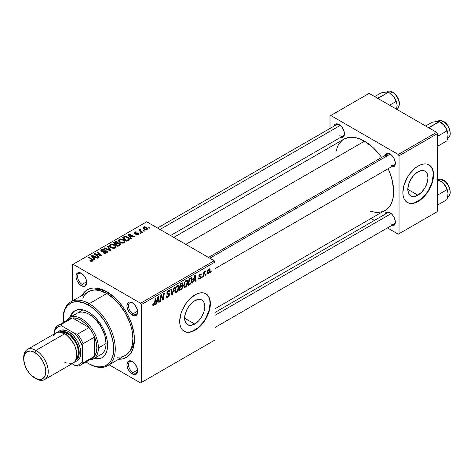 <?xml version="1.0" encoding="UTF-8"?>
<svg xmlns="http://www.w3.org/2000/svg" width="474" height="474" viewBox="0 0 474 474"><rect width="100%" height="100%" fill="white"/><g stroke="black" fill="none" stroke-linecap="round" stroke-linejoin="round"><path stroke-width="0.71" d="M194.725 324.026L184.629 318.196L185.399 313.296L187.586 308.254L190.862 303.834L194.725 300.717A14.273 8.242 -60 0 1 201.859 300.012A14.273 8.242 -60 0 1 204.051 311.448A14.273 8.242 -60 0 1 194.725 324.026L190.862 325.371L187.586 324.731L185.399 322.213L184.629 318.196L194.725 324.026A14.273 8.242 -60 0 1 187.586 324.731A14.273 8.242 -60 0 1 185.399 313.296A14.273 8.242 -60 0 1 194.725 300.717L198.588 299.372L201.859 300.012L204.051 302.531L204.815 306.548L204.051 311.448L201.859 316.49L198.588 320.91L194.725 324.026M184.031 331.243A21.691 12.525 120 0 0 194.725 330.082L195.033 330.26A21.691 12.525 -60 0 1 184.185 331.332A21.691 12.525 -60 0 1 180.861 313.954A21.691 12.525 -60 0 1 195.033 294.84L198.025 293.447L200.899 292.796L203.553 292.902L205.876 293.762L207.784 295.343L209.2 297.589L210.077 300.409L210.077 307.318L207.784 315.026L205.876 318.812L200.899 325.525L195.033 330.26L192.041 331.646L189.162 332.304L186.507 332.197L184.185 331.332L182.277 329.75L180.861 327.51L179.99 324.69L179.693 321.402L180.861 313.954L182.277 310.073L186.507 302.744L189.162 299.574L195.033 294.84A21.691 12.525 -60 0 1 205.876 293.762A21.691 12.525 -60 0 1 209.2 311.145A21.691 12.525 -60 0 1 195.033 330.26L194.725 330.082A21.691 12.525 120 0 0 208.85 311.11A21.691 12.525 120 0 0 205.722 293.679M132.696 361.769A6.506 3.756 -120 0 0 128.466 364.838A6.506 3.756 -120 0 0 133.064 372.588L132.293 373.921A7.59 4.385 60 0 1 126.925 364.619A7.59 4.385 60 0 1 132.293 361.52L129.313 360.844L127.832 361.698L126.925 364.619L127.334 367.226L128.501 369.91L130.243 372.262L132.293 373.921L135.28 374.596L137.259 372.955L137.667 370.822L137.259 368.209L135.28 364.287L132.293 361.52A7.59 4.385 60 0 1 132.299 361.52A7.59 4.385 60 0 1 137.667 370.822A7.59 4.385 60 0 1 132.293 373.921L133.064 372.588A6.506 3.756 60 0 1 128.81 366.858A6.506 3.756 60 0 1 129.811 361.638A6.506 3.756 60 0 1 132.696 361.769M81.771 273.563A6.506 3.756 -120 0 0 77.54 276.632A6.506 3.756 -120 0 0 82.138 284.388L81.374 285.715A7.59 4.385 60 0 1 76.006 276.419A7.59 4.385 60 0 1 81.374 273.32L79.318 272.603L77.576 272.941L76.107 275.27L76.107 277.687L76.907 280.383L79.318 284.056L81.374 285.715L84.354 286.391L86.333 284.756L86.742 282.617L86.333 280.01L84.354 276.087L81.374 273.32A7.59 4.385 60 0 1 86.742 282.617A7.59 4.385 60 0 1 81.374 285.715L82.138 284.388A6.506 3.756 60 0 1 77.89 278.653A6.506 3.756 60 0 1 78.885 273.439A6.506 3.756 60 0 1 81.771 273.563M132.696 302.963A6.506 3.756 -120 0 0 128.466 306.032A6.506 3.756 -120 0 0 133.064 313.788L132.293 315.115A7.59 4.385 60 0 1 126.925 305.819A7.59 4.385 60 0 1 132.293 302.72L129.313 302.039L127.832 302.898L126.925 305.819L127.334 308.426L129.313 312.348L131.251 314.392L133.342 315.601L135.28 315.797L137.259 314.155L137.667 312.016L137.259 309.409L135.28 305.487L132.293 302.72A7.59 4.385 60 0 1 132.299 302.72A7.59 4.385 60 0 1 137.667 312.016A7.59 4.385 60 0 1 132.293 315.115L133.064 313.788A6.506 3.756 60 0 1 128.81 308.053A6.506 3.756 60 0 1 129.811 302.839A6.506 3.756 60 0 1 132.696 302.963M86.695 281.757L82.138 284.388L86.695 281.757M137.614 369.963L133.064 372.588L137.614 369.963M137.614 311.157L133.064 313.788L137.614 311.157M208.465 257.429L387.495 154.068A6.506 3.756 60 0 1 390.38 154.192A6.506 3.756 -120 0 0 386.18 156.438M384.775 155.638A7.59 4.385 60 0 1 389.984 153.943L386.997 153.268L385.516 154.121L384.716 155.893M333.85 126.238A7.59 4.385 60 0 1 339.058 124.543L337.002 123.833L335.26 124.17L333.791 126.493M384.775 214.438A7.59 4.385 60 0 1 389.984 212.749L386.997 212.068L385.516 212.927L384.716 214.698M108.013 292.446A35.793 20.666 -120 0 0 94.646 289.964A35.793 20.666 60 0 1 108.013 292.446M81.978 295.385A39.046 22.545 60 0 1 106.834 291.735L98.817 288.482L93.822 287.991L91.494 288.257L89.319 288.862L85.492 291.072L81.978 295.385M173.757 237.391L343.911 139.155A41.214 23.795 -120 0 1 364.518 141.193L372.979 147.527L378.258 153.096L381.617 157.463A41.214 23.795 -120 0 0 364.518 141.193L185.826 244.359L364.518 141.193L358.836 138.556L353.367 137.318L348.331 137.519L343.911 139.155L341.991 140.488L338.821 144.143L337.595 146.425L335.936 151.775M370.206 211.131L375.675 212.376L378.258 212.453L383.01 211.534L385.131 210.539A41.214 23.795 -120 0 0 388.123 168.732L390.221 173.822L392.407 181.175L393.663 191.668L393.106 197.913L391.447 203.269L388.751 207.529L387.051 209.2L214.971 308.775M214.971 312.473L387.495 212.867A6.506 3.756 60 0 1 390.38 212.992M157.54 228.03L336.57 124.662A6.506 3.756 60 0 1 339.455 124.792M417.896 195.175L407.806 189.351L408.576 184.445L410.762 179.403L414.039 174.989L417.896 171.866A14.273 8.242 -60 0 1 425.036 171.161A14.273 8.242 -60 0 1 427.222 182.597A14.273 8.242 -60 0 1 417.896 195.175L414.039 196.52L410.762 195.886L408.576 193.368L407.806 189.351L417.896 195.175A14.273 8.242 -60 0 1 410.762 195.886A14.273 8.242 -60 0 1 408.576 184.445A14.273 8.242 -60 0 1 417.896 171.866L421.759 170.527L425.036 171.161L427.222 173.68L427.992 177.697L427.222 182.597L425.036 187.645L421.759 192.059L417.896 195.175M407.207 202.398A21.691 12.525 120 0 0 417.896 201.237L418.204 201.414A21.691 12.525 -60 0 1 407.362 202.487A21.691 12.525 -60 0 1 404.032 185.103A21.691 12.525 -60 0 1 418.204 165.989L421.196 164.602L424.076 163.951L426.724 164.051L429.053 164.916L430.961 166.498L432.377 168.738L433.248 171.558L433.544 174.847L432.377 182.294L429.053 189.961L424.076 196.674L421.196 199.347L415.212 202.801L412.339 203.453L409.684 203.346L407.362 202.487L405.454 200.905L404.032 198.659L403.161 195.839L402.864 192.557L404.032 185.103L407.362 177.436L409.684 173.893L415.212 168.057L418.204 165.989A21.691 12.525 -60 0 1 429.053 164.916A21.691 12.525 -60 0 1 432.377 182.294A21.691 12.525 -60 0 1 418.204 201.414L417.896 201.237A21.691 12.525 120 0 0 432.027 182.259A21.691 12.525 120 0 0 428.899 164.828M72.321 264.729L72.321 300.96L72.321 264.729L146.715 221.779L214.207 260.741L140.577 303.247L73.091 264.285L140.577 303.247L141.347 304.581L141.347 382.506L214.971 340L214.971 262.069L141.347 304.581L141.347 382.506L140.577 382.951L109.198 364.832L140.577 382.951L214.971 340L140.577 382.951L214.971 340L214.971 262.069L214.207 260.741L214.971 262.069L141.347 304.581L140.577 303.247L214.207 260.741L146.715 221.779L72.321 264.729M187.852 282.178L186.946 285.555L184.901 287.357L184.113 287.066L183.693 285.976L184.309 282.545L186.205 280.383L187.147 280.347L187.757 281.26L187.852 282.178L187.194 280.371L185.998 280.49L184.404 282.35L183.669 285.514L184.356 287.268L185.512 287.131L183.705 286.089L185.512 287.131C187.082 285.792 187.858 284.145 187.852 282.178L187.236 281.829L187.852 282.178M193.505 280.744L192.841 282.818L192.237 283.168L194.731 275.53L195.412 275.133L196.147 280.91L195.59 281.23L195.407 279.642L193.505 280.744L195.407 279.642L195.59 281.23L196.147 280.91L195.412 275.133L194.731 275.53L192.237 283.168L192.841 282.818L192.432 282.581L192.841 282.818L193.505 280.744L193.102 280.513L193.505 280.744M153.807 305.434L152.847 305.392L152.758 304.107L153.321 303.704L153.606 304.776L154.358 304.083L155.223 298.342L155.786 298.01L154.755 304.344L153.807 305.434L155.122 302.939L155.786 298.01L155.223 298.342L154.577 303.099L153.843 304.687L153.268 304.272L153.321 303.704L152.758 304.107L153.007 305.558L153.807 305.434L152.711 304.8L153.807 305.434M169.651 294.467L168.608 296.777L167.618 297.435L166.688 297.435L166.309 296.12L166.866 295.723L167.085 296.647L167.719 296.653L169.076 295.083L168.91 294.36L167.358 294.129L166.901 293.56L167.097 292.085L167.79 291.095L168.975 290.426L169.822 290.923L169.929 291.7L169.372 292.085L169.212 291.386L168.548 291.309L167.423 292.719L167.63 293.252L169.307 293.477L169.651 294.467L169.277 293.459L167.63 293.252L167.423 292.819L168.347 291.403L169.105 291.297L169.372 292.085L169.929 291.7L169.479 290.503L168.365 290.669L166.866 293.181L167.494 294.17L168.951 294.39L169.094 294.846L168.003 296.511L167.008 296.552L166.866 295.723L166.309 296.12L166.747 297.476L167.968 297.257L166.309 296.303L167.968 297.257L169.651 294.467L166.884 292.867L169.651 294.467M174.669 287.108L172.323 294.662L171.612 295.077L170.788 289.347L171.357 289.027L172.056 293.933L174.071 287.457L174.669 287.108L174.071 287.457L172.056 293.933L171.357 289.027L170.788 289.347L171.612 295.077L172.323 294.662L171.481 294.176L172.323 294.662L174.669 287.108M178.923 287.333L178.023 290.71L175.978 292.511L175.131 292.15L174.746 290.9L175.475 287.499L177.489 285.455L178.224 285.502L178.834 286.414L178.923 287.333L178.271 285.526L177.069 285.644L175.475 287.499L174.74 290.669L175.433 292.417L176.583 292.286L174.782 291.243L176.583 292.286C178.153 290.947 178.935 289.294 178.923 287.333L178.313 286.977L178.923 287.333M211.197 271.335L211.066 272.295L210.509 272.615L210.628 271.667L211.197 271.335L210.628 271.667L210.509 272.615L211.066 272.295L210.58 272.017L211.066 272.295L211.197 271.335M182.899 286.628L181.969 288.944L179.202 290.692L180.114 283.967L182.046 282.901L182.798 283.073L182.928 284.305L182.229 285.763L182.899 286.628L182.229 285.763L182.97 283.825L182.229 282.848L180.114 283.967L179.202 290.692L181.352 289.448L180.724 289.087L181.352 289.448L182.899 286.628L181.489 285.816L182.899 286.628M156.758 301.962L156.1 304.03L155.496 304.379L157.99 296.742L158.672 296.345L159.406 302.122L158.843 302.448L158.666 300.86L156.758 301.962L158.666 300.86L158.843 302.448L159.406 302.122L158.672 296.345L157.99 296.742L155.496 304.379L156.1 304.03L155.685 303.793L156.1 304.03L156.758 301.962L156.361 301.731L156.758 301.962M161.101 297.364L160.526 301.476L159.963 301.802L160.882 295.071L161.468 294.733L163.003 299.106L163.749 293.412L164.318 293.086L163.406 299.811L162.819 300.149L161.273 295.794L161.101 297.364L161.273 295.794L162.819 300.149L163.406 299.811L164.318 293.086L163.749 293.412L163.003 299.106L161.468 294.733L160.882 295.071L159.963 301.802L160.526 301.476L160.046 301.197L160.526 301.476L161.101 297.364L160.603 297.074L161.101 297.364M199.738 278.357L198.938 277.687L198.375 278.173L199.708 278.931L198.831 279.139L198.416 278.611L198.938 277.687L199.524 278.451L200.455 277.397L200.295 276.875L199.044 276.62L198.944 275.477L199.809 274.227L200.946 273.901L201.308 274.713L200.745 275.116L200.158 274.582L199.424 275.548L199.518 275.992L200.958 276.466L200.621 278.084L199.708 278.931L201.029 276.869L200.745 276.212L199.424 275.613L200.01 274.653L200.745 275.116L201.308 274.713L200.988 273.925L200.034 274.079L198.867 276.034L199.139 276.692L200.466 277.237L199.738 278.357L198.47 278.025M190.578 283.973L188.131 285.538L189.037 278.819L191.36 277.699L192 278.167L192.231 279.133L191.62 282.374L190.578 283.973L192.243 279.5L191.674 277.8L189.037 278.819L188.131 285.538L189.719 284.619L189.09 284.258L189.719 284.619L190.578 283.973L190.044 283.665L190.578 283.973M210.16 270.115L209.472 272.763L207.861 274.091L207.262 273.741L207.097 272.627L208.05 269.712L209.425 268.805L210.006 269.208L210.16 270.115L209.727 268.888L208.856 268.983L207.091 272.876L207.523 274.008L208.418 273.907L207.102 273.142L208.418 273.907L210.16 270.115L209.484 269.724L210.16 270.115M206.036 274.316L205.906 275.276L205.349 275.595L205.467 274.642L206.036 274.316L205.467 274.642L205.349 275.595L205.906 275.276L205.426 274.997L205.906 275.276L206.036 274.316M204.039 274.553L203.755 276.514L203.192 276.84L203.85 271.952L204.418 271.626L204.276 272.639L204.869 271.401L205.556 271.051L204.436 272.823L204.039 274.553L205.556 271.051L204.276 272.639L204.418 271.626L203.85 271.952L203.192 276.84L203.755 276.514L203.275 276.235L203.755 276.514L204.039 274.553L203.542 274.262L204.039 274.553M202.274 276.49L202.143 277.45L201.586 277.77L201.699 276.816L202.274 276.49L201.699 276.816L201.586 277.77L202.143 277.45L201.657 277.172L202.143 277.45L202.274 276.49M140.79 233.172L140.15 232.651L139.581 232.983L140.233 233.492L140.79 233.172L140.15 232.651L139.581 232.983L140.233 233.492L140.79 233.172M144.552 230.998L143.918 230.477L143.344 230.808L143.995 231.318L144.552 230.998L143.918 230.477L143.344 230.808L143.995 231.318L144.552 230.998M124.224 242.812L124.94 242.048L124.923 241.177L123.003 239.429L120.515 238.961L118.524 239.992L118.494 240.993L119.466 242.149L120.983 242.949L122.95 243.198L124.224 242.812L125.018 241.645L123.447 239.66L119.205 239.352L118.423 240.739L120.058 242.54L124.224 242.812M131.488 238.541L130.682 237.314L132.59 236.212L134.237 236.953L134.794 236.633L128.691 233.955L128.01 234.352L130.883 238.89L131.488 238.541L130.682 237.314L132.59 236.212L134.237 236.953L134.794 236.633L128.691 233.955L128.01 234.352L130.883 238.89L131.488 238.541M118.121 243.079L117.552 241.894L117.552 243.766L117.552 241.894L115.597 241.622L115.597 242.244L115.597 241.622L114.761 241.995L114.761 242.724L114.761 241.995L113.387 242.789L117.848 246.415L120.485 244.744L120.165 243.512L118.121 243.079L117.907 242.143L116.645 241.568L115.366 241.699L113.387 242.789L117.848 246.415L119.999 245.171L120.609 244.335L119.875 243.316L118.121 243.079L118.227 242.729M110.969 250.385L107.948 245.929L107.349 246.279L109.938 250.094L104.63 247.849L104.067 248.169L110.258 250.799L110.969 250.385L107.948 245.929L107.349 246.279L109.938 250.094L104.63 247.849L104.067 248.169L110.258 250.799L110.969 250.385M90.244 261.067L91.997 261.334L92.999 260.297L89.065 256.831L88.502 257.163L92.193 260.35L91.482 260.872L90.291 260.392L89.799 260.753L92.525 261.115L93.023 260.451L89.065 256.831L88.502 257.163L91.654 259.728L91.932 260.73L90.291 260.392L89.799 260.753L90.244 261.067M99.173 257.198L95.369 254.141L101.466 255.871L102.052 255.533L97.597 251.907L97.028 252.233L100.838 255.296L94.747 253.554L94.154 253.892L98.61 257.524L99.173 257.198L95.369 254.141L101.466 255.871L102.052 255.533L97.597 251.907L97.028 252.233L100.838 255.296L94.747 253.554L94.154 253.892L98.61 257.524L99.173 257.198M94.747 259.752L93.941 258.526L95.849 257.423L97.49 258.17L98.053 257.844L91.95 255.166L91.269 255.563L94.142 260.102L94.747 259.752L93.941 258.526L95.849 257.423L97.49 258.17L98.053 257.844L91.95 255.166L91.269 255.563L94.142 260.102L94.747 259.752M102.023 250.882L102.183 249.905L104.31 249.946L104.701 249.525L101.572 249.531L101.572 251.261L101.572 249.531L100.867 250.402L101.495 251.22L106.283 251.41L106.632 251.895L106.093 253.217L106.093 252.559L104.63 252.867L104.63 253.371L104.63 252.867L103.865 252.595L103.865 253.169L103.699 252.494L103.699 253.098L103.699 252.494L103.208 252.849L106.686 252.938L107.314 252.393L107.302 251.493L106.241 250.811L101.869 250.776L101.762 250.272L102.396 249.798L104.31 249.946L104.813 249.591L103.563 249.158L101.43 249.62L100.926 250.136L101.021 250.835L102.325 251.51L106.004 251.285L106.632 251.836L106.093 252.559L104.831 252.885L103.699 252.494L103.208 252.849L104.92 253.4L106.686 252.938L107.45 251.949L106.792 251.06L102.71 251.036L101.709 250.468L101.709 251.327M115.3 247.967L116.012 247.203L116 246.326L114.08 244.584L111.295 244.151L109.601 245.147L109.565 246.148L110.543 247.304L112.06 248.103L114.027 248.346L115.3 247.967L116.094 246.8L114.524 244.815L110.282 244.507L109.494 245.893L111.135 247.689L115.3 247.967M135.771 234.618L137.821 234.873L139.054 233.729L137.898 232.971L135.203 233.084L135.167 232.39L137.164 232.041L135.256 231.851L134.219 232.562L134.646 233.409L138.295 233.729L137.738 234.423L136.186 234.215L135.771 234.618L138.426 234.612L139.06 233.836L138.609 233.202L137.62 232.953L135.12 233.036L135.167 232.39L137.164 232.041L134.705 232.094L134.172 232.775L134.646 233.409L138.1 233.552L137.964 234.316L136.186 234.215L135.771 234.618M128.365 240.342L129.218 239.595L129.272 238.671L128.537 237.634L127.014 236.71L124.615 236.449L122.316 237.64L126.777 241.26L129.1 239.773L129.355 239.115L127.719 237.053L124.407 236.508L122.316 237.64L126.777 241.26L128.365 240.342M147.136 229.588L147.639 228.332L146.158 227.028L144.226 226.744L142.952 227.597L143.213 228.61L144.043 229.327L146.46 229.837L147.722 228.723L146.466 227.188L143.533 226.999L142.911 227.846L144.25 229.452L147.136 229.588M139.854 229.12L139.854 230.951L139.854 229.12L139.824 230.927L139.824 230.151L139.155 229.606L139.155 230.388L139.155 229.606L138.592 229.931L141.839 232.562L142.401 232.236L140.345 230.405L140.18 229.754L140.76 229.463L140.375 228.983L139.646 229.357L139.824 230.151L139.155 229.606L138.592 229.931L141.839 232.562L142.401 232.236L141.128 231.176L140.357 229.558L140.76 229.463L140.375 228.983L139.617 229.54M149.713 228.018L149.073 227.502L148.504 227.828L149.156 228.338L149.713 228.018L149.073 227.502L148.504 227.828L149.156 228.338L149.713 228.018M330.011 115.952L330.011 128.454L330.011 115.952L369.122 93.372L436.613 132.335L398.267 154.477L330.775 115.514L398.267 154.477L399.031 155.804L399.031 233.735L437.378 211.594L437.378 133.668L399.031 155.804L399.031 233.735L398.267 234.18L387.442 227.929L398.267 234.18L437.378 211.594L398.267 234.18L437.378 211.594L437.378 133.668L436.613 132.335L437.378 133.668L399.031 155.804L398.267 154.477L436.613 132.335L369.122 93.372L330.011 115.952M330.011 143.48L330.011 147.177L330.011 143.48M374.424 220.416L371.225 218.567L374.424 220.416M391.032 225.63L392.964 225.82L394.445 224.966L395.251 223.195L395.251 220.777L393.781 216.754L392.039 214.402L389.984 212.749A7.59 4.385 60 0 1 395.352 222.045A7.59 4.385 60 0 1 391.281 225.713M340.107 137.43L342.044 137.62L343.526 136.767L344.325 134.995L344.325 132.572L343.526 129.876L342.044 127.31L339.058 124.543A7.59 4.385 60 0 1 344.426 133.846A7.59 4.385 60 0 1 340.356 137.507M391.032 166.83L392.964 167.02L394.445 166.167L395.251 164.395L395.251 161.972L393.781 157.955L392.039 155.602L389.984 153.943A7.59 4.385 60 0 1 395.352 163.246A7.59 4.385 60 0 1 391.281 166.907M409.376 203.168L412.03 203.275M414.904 202.623L420.888 199.169L426.422 193.327L428.745 189.784L432.069 182.117L433.236 174.669L432.94 171.381M432.069 168.566L430.653 166.321M395.334 162.778A6.506 3.756 60 0 1 394.001 165.337A6.506 3.756 60 0 1 390.748 165.017A6.506 3.756 -120 0 0 395.334 162.778M344.414 133.372A6.506 3.756 60 0 1 343.081 135.937A6.506 3.756 60 0 1 339.828 135.611A6.506 3.756 -120 0 0 344.414 133.372M390.748 223.817A6.506 3.756 -120 0 0 395.334 221.577A6.506 3.756 60 0 1 394.001 224.137L214.971 327.504M118.856 359.256L122.174 358.984L126.357 357.432L129.793 354.582L131.185 352.703L133.253 348.129L134.308 342.607L133.911 333.032L131.185 322.646L128.176 315.714L124.348 309.089L119.851 303.016L114.85 297.737L106.834 291.735A39.046 22.545 60 0 1 106.834 291.741A39.046 22.545 60 0 1 134.444 339.556A39.046 22.545 60 0 1 118.856 359.256M134.42 338.187A35.793 20.666 60 0 1 129.888 351.003A35.793 20.666 -120 0 0 134.42 338.187M137.65 311.548A6.506 3.756 60 0 1 136.316 314.108A6.506 3.756 60 0 1 133.064 313.788A6.506 3.756 -120 0 0 137.65 311.548M137.65 370.348A6.506 3.756 60 0 1 136.316 372.914A6.506 3.756 60 0 1 133.064 372.588A6.506 3.756 -120 0 0 137.65 370.348M86.724 282.149A6.506 3.756 60 0 1 85.391 284.708A6.506 3.756 60 0 1 82.138 284.388A6.506 3.756 -120 0 0 86.724 282.149M186.205 332.019L188.853 332.126M191.733 331.468L197.717 328.014L203.245 322.178L205.568 318.635L208.898 310.968L210.065 303.514L209.769 300.232M208.898 297.411L207.476 295.172M94.747 254.372L94.747 253.554L94.747 254.372M97.496 254.799L97.496 254.301L97.496 254.799M99.499 255.338L99.499 254.858L99.499 255.338M100.838 255.705L100.838 255.296L100.838 255.705M97.597 252.701L97.597 251.907L97.597 252.701M95.369 254.882L95.369 254.141L95.369 254.882M96.471 255.782L96.471 254.976L96.471 255.782M91.95 256.641L91.95 255.166L91.95 256.641M93.941 259.788L93.941 258.526L93.941 259.788M93.621 257.986L92.768 256.641L92.768 257.933L92.768 256.641L92.116 255.747L92.116 256.908L92.116 255.747L95.144 257.109L95.144 257.832L95.144 257.109L93.621 257.986L93.621 259.278L93.621 257.986L92.116 255.747L95.144 257.109L93.621 257.986M90.291 261.091L90.291 260.392L90.291 261.091M90.706 261.281L90.706 260.688L90.706 261.281M91.932 261.352L91.932 260.73L91.932 261.352M92.193 261.275L92.193 260.38L91.932 260.73M89.065 257.619L89.065 256.831L89.065 257.619M92.335 261.215L92.335 259.491L92.335 261.215M102.71 251.552L102.71 251.036L102.71 251.552M104.233 251.392L104.233 250.805L104.233 251.392M106.792 252.873L106.792 251.06L106.792 252.873M104.63 248.412L104.63 247.849L104.63 248.412M108.345 249.988L108.345 249.395L108.345 249.988M109.938 250.663L109.938 250.094L109.938 250.663M107.948 247.179L107.948 245.929L107.948 247.179M110.282 247.096L110.282 244.507L110.282 247.096M114.524 245.532L114.524 244.815L114.524 245.532M110.347 245.876L111.046 244.797L112.865 244.685L115.129 246.279L114.714 248.216L114.714 247.582L112.759 247.784L110.999 246.883L110.347 245.876L110.886 244.88L113.908 245.105L115.253 246.753L114.714 247.582L111.722 247.381L111.722 247.979L111.722 247.381L110.347 245.876L110.347 247.15L110.335 245.716L110.335 247.144M119.875 245.242L119.875 243.316L119.875 245.242M115.869 244.015L114.477 242.889L114.477 243.672L114.477 242.889L115.431 242.333L117.019 242.232L117.457 243.82L117.457 242.842L116.776 243.494L116.776 244.217L116.776 243.494L115.869 244.015L115.869 244.803L115.869 244.015L114.477 242.889L116.071 242.054L117.208 242.356L117.374 243.026L115.869 244.015M117.457 243.82L117.457 242.842M117.896 245.662L116.385 244.442L116.385 245.224L116.385 244.442L117.57 243.755L119.3 243.63L119.46 245.485L119.46 244.726L118.938 245.058L118.938 245.787L118.938 245.058L117.896 245.662L117.896 246.385L117.896 245.662L116.385 244.442L118.281 243.458L119.495 243.76L119.572 244.614L117.896 245.662M119.756 245.313L119.756 244.234L119.46 244.726M136.186 234.82L136.186 234.215L136.186 234.82M137.964 234.831L137.964 234.316L137.964 234.831M138.1 233.552L137.964 234.316M134.705 233.439L134.705 232.094L134.705 233.439M135.12 233.036L135.167 232.39M135.493 233.652L135.493 233.19L135.493 233.652M136.299 233.587L136.299 233.125L136.299 233.587M137.62 233.421L137.62 232.953L137.62 233.421M138.609 234.5L138.609 233.202L138.609 234.5M128.691 235.424L128.691 233.955L128.691 235.424M130.682 238.57L130.682 237.314L130.682 238.57M130.362 236.775L129.515 235.424L129.515 236.722L129.515 235.424L128.863 234.535L128.863 235.691L128.863 234.535L131.885 235.898L131.885 236.621L131.885 235.898L130.362 236.775L130.362 238.067L130.362 236.775L128.863 234.535L131.885 235.898L130.362 236.775M123.649 237.593L123.649 236.864L123.649 237.593M124.407 237.16L124.407 236.508L124.407 237.16M127.719 237.758L127.719 237.053L127.719 237.758M126.819 240.514L123.4 237.735L123.4 238.517L123.4 237.735L125.006 236.911L127.127 237.356L128.513 239.003L127.536 240.099L127.536 240.822L127.536 240.099L126.819 240.514L126.819 241.236L126.819 240.514L123.4 237.735L125.414 236.858L127.636 237.693L128.466 239.257L126.819 240.514M119.205 241.941L119.205 239.352L119.205 241.941M123.447 240.377L123.447 239.66L123.447 240.377M119.27 240.727L119.969 239.643L121.788 239.536L124.052 241.13L123.637 243.067L123.637 242.427L121.682 242.635L119.922 241.734L119.27 240.727L119.809 239.726L122.831 239.951L124.176 241.604L123.637 242.427L120.645 242.232L120.645 242.824L120.645 242.232L119.27 240.727L119.27 242.001L119.258 240.561L119.258 241.989M143.533 228.942L143.533 226.999L143.533 228.942M146.466 227.923L146.466 227.188L146.466 227.923M144.748 229.096L143.646 227.822L143.995 227.295L145.903 227.508L146.97 228.8L146.65 229.789L146.65 229.303L144.748 229.096L144.748 229.689L144.748 229.096L143.675 228.006L144.339 227.17L145.903 227.508L146.958 228.658L146.182 229.452L144.748 229.096M143.918 231.259L143.918 230.477L143.918 231.259M140.375 229.546L140.375 228.983L140.375 229.546M140.156 231.199L140.357 229.558M141.128 231.987L141.128 231.176L141.128 231.987M140.15 233.427L140.15 232.651L140.15 233.427M149.073 228.278L149.073 227.502L149.073 228.278M182.626 282.907L182.229 282.848M181.666 283.073L182.97 283.825L181.666 283.073M181.838 285.538L182.229 285.763L181.838 285.538M182.591 285.834L182.229 285.763M180.286 286.521L180.57 284.43L180.084 284.151L180.57 284.43L181.524 283.879L180.902 283.511L182.413 284.175L182.105 285.218L180.286 286.521L179.806 286.243L180.286 286.521L182.057 285.289L182.223 283.677L180.57 284.43L180.286 286.521M181.423 283.215L182.413 284.175M179.877 289.578L180.179 287.309L179.699 287.031L180.179 287.309L181.364 286.628L180.736 286.266L182.342 286.936L181.471 288.625L179.877 289.578L179.391 289.3L179.877 289.578L181.868 288.233L182.194 286.438L180.179 287.309L179.877 289.578M181.317 285.929L182.342 286.936M175.297 290.378L175.919 287.724L175.487 287.475L175.919 287.724L177.051 286.379L176.506 286.065L177.892 286.308L178.366 287.588L176.624 291.534L175.777 291.605L174.764 290.064L175.931 291.67L177.412 290.758L178.343 288.091L177.869 286.29L177.051 286.379L176.15 287.315L175.297 290.378M171.173 292.014L171.872 292.417L171.173 292.014M171.392 293.548L172.056 293.933L171.392 293.548M166.309 296.149L167.008 296.552L166.309 296.149M166.309 296.197L167.008 296.552M166.889 293.495L168.169 294.236L166.889 293.495M167.091 293.939L167.494 294.17L167.091 293.939M168.377 290.663L169.935 291.557L168.377 290.663M168.264 290.734L169.929 291.7L168.264 290.734M167.796 291.089L168.347 291.403L167.796 291.089M166.943 292.541L167.423 292.819L166.943 292.541M167.63 293.252L167.423 292.819M166.889 292.825L167.541 293.205M152.859 304.035L153.268 304.272L152.859 304.035M153.843 304.687L153.268 304.272M154.637 302.661L155.122 302.939L154.637 302.661M158.766 301.754L159.406 302.122L158.766 301.754M158.038 300.498L158.666 300.86L158.038 300.498M157.066 301.055L157.806 298.792L157.398 298.555L157.806 298.792L158.251 297.269L157.889 297.056L158.251 297.269L158.589 300.178L157.066 301.055L156.657 300.824L157.066 301.055L158.589 300.178L158.251 297.269L157.066 301.055M161.373 296.167L162.197 296.647L161.373 296.167M161.824 297.542L162.718 298.057L161.824 297.542M162.256 298.673L163.003 299.106L162.256 298.673M162.487 299.278L163.406 299.811L162.487 299.278M160.816 295.527L161.273 295.794L160.816 295.527M199.815 276.798L198.879 276.259L200.354 276.917M200.123 274.025L201.308 274.713L200.123 274.025M200.01 274.653L200.745 275.116M198.985 275.358L199.424 275.613L198.985 275.358M198.908 275.619L199.536 276.01M199.939 276.081L199.477 275.945M199.548 276.016L201.029 276.869L199.548 276.016M198.375 278.173L198.725 279.091L199.708 278.931L198.375 278.167M195.507 280.537L196.147 280.91L195.507 280.537M194.778 279.281L195.407 279.642L194.778 279.281M193.807 279.844L194.547 277.574L194.139 277.343L194.547 277.574L194.998 276.052L194.63 275.844L194.998 276.052L195.329 278.967L193.807 279.844L193.398 279.607L193.807 279.844L195.329 278.967L194.998 276.052L193.807 279.844M191.632 279.15L192.243 279.5L191.632 279.15M191.01 278.505L189.493 279.275L188.8 284.43L190.589 283.174L191.324 281.834L191.68 279.542L191.01 278.505L191.686 279.784C191.715 281.592 190.998 283.002 189.517 284.015L188.8 284.43L188.314 284.145L188.8 284.43L189.493 279.275L189.013 278.996L189.493 279.275L190.305 278.807L189.677 278.445L190.305 278.807L191.01 278.505L190.293 278.09L191.3 278.558L190.388 278.037M184.226 285.224L184.842 282.569L184.416 282.326L184.842 282.569L185.974 281.224L185.429 280.91L186.815 281.153L187.289 282.433L185.547 286.385L184.7 286.45L183.693 284.915L184.86 286.515L186.335 285.609L187.283 282.682L187.129 281.509L186.555 281.07L184.955 282.362L184.226 285.224M208.833 269.558L208.056 270.536L207.648 272.485L208.062 273.427L208.981 272.746L209.585 270.796L209.194 269.481L208.833 269.558L209.603 270.435L208.424 273.338L207.132 272.183L207.648 272.485L208.833 269.558L208.412 269.315L209.307 269.522L208.631 269.131M208.424 273.338L207.091 272.888M203.796 272.366L204.276 272.639L203.796 272.366M204.768 271.555L205.337 271.88L204.768 271.555M204.685 271.691L205.052 271.904L204.685 271.691M75.259 310.553A27.113 15.654 -120 0 0 70.827 316.857M70.057 317.302A27.113 15.654 60 0 1 74.868 310.76A27.113 15.654 60 0 1 88.431 312.105L92.169 314.689L95.766 318.024L99.078 321.988L101.987 326.42L104.369 331.148L106.14 336.001L107.231 340.782L107.604 345.315L107.231 349.421L106.14 352.946L104.369 355.749L101.987 357.728L99.078 358.8L93.917 358.628A27.113 15.654 60 0 0 101.987 357.728A27.113 15.654 60 0 0 106.14 336.001A27.113 15.654 60 0 0 88.431 312.105L84.686 310.369L81.09 309.558L77.777 309.688L74.868 310.76L72.486 312.739L70.057 317.302M116.811 357.195L121.32 357.017L125.272 355.553A36.877 21.289 -120 0 0 130.925 326.005A36.877 21.289 -120 0 0 106.834 293.507L89.195 303.692L88.431 305.019A35.793 20.666 60 0 1 113.736 348.858A35.793 20.666 60 0 1 88.431 363.469L89.195 363.914A36.877 21.289 -120 0 0 115.271 348.858A36.877 21.289 -120 0 0 89.195 303.692A36.877 21.289 60 0 1 113.286 336.19A36.877 21.289 60 0 1 107.634 365.738A36.877 21.289 60 0 1 89.195 363.914L93.366 365.756L98.112 366.835L102.491 366.663L104.481 366.106L107.995 364.079L109.47 362.628L110.75 360.91L112.646 356.709L113.736 348.858L112.646 339.745L109.47 330.159L104.481 320.922L98.112 312.84L90.907 306.595L83.489 302.732L76.498 301.583L72.374 302.382L70.531 303.247L67.385 305.86L66.111 307.585L65.045 309.563L63.605 314.215L63.243 322.569M109.044 293.116L107.592 293.957L109.044 293.116M75.165 314.878L77.262 313.136A23.86 13.776 60 0 1 89.195 314.321A23.86 13.776 60 0 1 104.784 335.349A23.86 13.776 60 0 1 101.128 354.469L93.455 358.895A23.86 13.776 60 0 1 89.361 360.009A23.86 13.776 -120 0 0 98.396 347.969L96.862 347.969A22.776 13.148 60 0 1 94.563 356.223A22.776 13.148 60 0 1 89.053 359.405M63.125 319.198A36.877 21.289 60 0 1 70.756 301.867A36.877 21.289 60 0 1 89.195 303.692L106.834 293.507A36.877 21.289 -120 0 0 88.395 291.682L85.154 294.372L82.743 298.187M85.948 361.899L88.431 363.469A35.793 20.666 60 0 1 86.013 361.94M107.634 365.738L126.991 354.356L129.829 351.086L131.79 346.767L132.91 338.673L131.79 329.282L129.829 322.699L125.272 312.97L119.128 304.16L114.406 299.177L106.834 293.507L99.267 290.438L94.545 289.969L90.291 290.793L70.756 301.867M89.195 303.692A36.877 21.289 -120 0 0 63.119 318.747L63.119 319.636A35.793 20.666 60 0 1 88.431 305.019L89.195 303.692M63.238 322.492A35.793 20.666 60 0 1 63.119 319.636M96.53 358.492L99.848 358.362M73.251 312.301L71.479 315.103M77.262 313.136L79.822 312.194L82.737 312.076L85.907 312.793L89.195 314.321L92.489 316.596L95.653 319.529L101.128 326.912L104.784 335.349L106.069 343.543L105.743 347.158L104.784 350.256L103.225 352.727L101.128 354.469M94.687 358.184A27.113 15.654 -120 0 0 102.366 357.497M443.267 124.437L444.334 125.61A10.558 6.097 -120 0 0 440.601 122.298L444.334 125.61L445.927 128.181L446.911 130.919L437.378 136.423L446.911 130.919L447.983 133.982L447.983 136.577L446.911 140.873L437.378 146.377L446.911 140.873L447.74 137.981L448.001 134.071L446.52 129.094L443.457 124.609L439.445 121.634L443.267 124.437M447.723 138.082L448.09 137.869A9.758 5.635 -120 0 0 449.583 130.048A9.758 5.635 -120 0 0 443.208 121.445A0.652 0.373 -60 0 1 443.67 121.711A0.652 0.373 120 0 0 443.208 121.445A9.758 5.635 60 0 1 449.393 129.449A9.758 5.635 60 0 1 448.7 137.413M437.887 121.267A9.758 5.635 60 0 1 443.208 121.445L441.14 122.636L443.208 121.445A9.758 5.635 -120 0 0 438.326 120.959C439.517 120.135 441.253 120.283 443.534 121.415C449.862 124.496 452.397 136.536 448.09 137.869M429.782 128.395L429.485 127.382L439.445 121.634L428.484 127.642L429.485 127.382L429.782 128.395M437.745 121.308L431.98 122.298L425.605 125.983L431.98 122.298L437.751 121.261L440.601 122.298M439.445 121.634L436.056 121.457M448.066 135.297L448.066 135.232A10.558 6.097 -120 0 0 444.334 125.61L445.927 128.181L447.74 132.856L448.066 135.232A10.558 6.097 -120 0 1 448.066 135.274M443.67 121.711L444.926 122.576M446.135 123.702L448.22 126.517L449.619 129.74M449.986 131.345L450.11 132.868M390.209 154.109L209.858 258.235L390.209 154.109M391.186 213.602L214.971 315.34L391.186 213.602M443.267 183.242L444.334 184.41A10.558 6.097 -120 0 0 440.601 181.104L444.334 184.41L445.927 186.981L446.911 189.724L437.378 195.223L446.911 189.724L447.983 192.788L447.983 195.383L446.911 199.678L437.378 205.177L446.911 199.678L447.74 196.781L448.001 192.871L446.52 187.894L443.457 183.408L439.445 180.434L443.267 183.242M447.723 196.882L448.09 196.669A9.758 5.635 -120 0 0 449.583 188.848A9.758 5.635 -120 0 0 443.208 180.244A0.652 0.373 -60 0 1 443.67 180.511A0.652 0.373 120 0 0 443.208 180.244A9.758 5.635 60 0 1 449.393 188.249A9.758 5.635 60 0 1 448.7 196.218M437.887 180.067A9.758 5.635 60 0 1 443.208 180.244L441.14 181.441L443.208 180.244A9.758 5.635 -120 0 0 438.326 179.764C439.517 178.935 441.253 179.083 443.534 180.215C449.862 183.302 452.397 195.335 448.09 196.669M437.378 181.631L439.445 180.434L437.378 181.631M437.745 180.108L440.601 181.104M448.066 194.097L448.066 194.032A10.558 6.097 -120 0 0 444.334 184.41L445.927 186.981L447.74 191.662L448.066 194.032A10.558 6.097 -120 0 1 448.066 194.079M443.67 180.511L444.926 181.382M446.135 182.502L448.22 185.322L449.619 188.539M449.986 190.145L450.11 191.668M436.868 180.102L439.445 180.434M160.022 229.463L340.261 125.397L160.022 229.463M386.82 91.909L381.055 92.898L374.679 96.583L381.055 92.898L385.943 91.897L388.52 92.234L378.56 97.982L378.862 98.995L378.56 97.982L378.199 98.61L378.56 97.982L377.559 98.242L388.52 92.234L392.342 95.037L395.002 98.782L397.058 104.582L396.655 109.269L397.076 104.665L395.6 99.694L392.531 95.203L388.704 92.412M386.962 91.861A9.758 5.635 60 0 1 392.282 92.045A0.652 0.373 -60 0 1 392.745 92.312L394.001 93.177M390.221 93.236L392.282 92.045A9.758 5.635 -120 0 0 387.4 91.559C388.591 90.735 390.327 90.884 392.608 92.009A0.652 0.373 120 0 0 392.282 92.045L390.221 93.236M389.61 105.198L395.986 101.519L389.61 105.198M397.141 105.898L397.141 105.832A10.558 6.097 -120 0 0 393.408 96.21A10.558 6.097 -120 0 0 389.675 92.898L392.342 95.037L394.291 97.46L396.821 103.456L397.141 105.832A10.558 6.097 -120 0 1 397.141 105.874M388.52 92.234L385.131 92.057M396.797 108.682L397.165 108.469A9.758 5.635 -120 0 0 398.658 100.648A9.758 5.635 -120 0 0 392.282 92.045A9.758 5.635 60 0 1 398.468 100.044A9.758 5.635 60 0 1 397.775 108.013M395.209 94.302L397.301 97.117L398.693 100.34M399.061 101.946L399.185 103.468M392.745 92.312A0.652 0.373 120 0 0 392.608 92.009C397.621 95.114 402.379 104.28 397.165 108.469M66.953 321.123A22.776 13.148 60 0 1 72.463 317.941A22.776 13.148 60 0 1 89.053 327.522L85.065 323.238L80.758 320.074L76.456 318.267L72.463 317.941L89.053 327.522A22.776 13.148 60 0 1 94.563 337.061A22.776 13.148 60 0 1 96.862 347.969L96.281 342.661L94.563 337.061L94.563 356.223L96.281 352.603L96.862 347.969L98.396 347.969A23.86 13.776 -120 0 0 85.557 321.639A23.86 13.776 -120 0 0 66.579 320.56A23.86 13.776 60 0 1 69.595 317.568A23.86 13.776 60 0 1 87.98 323.961A23.86 13.776 60 0 1 98.396 347.969L106.069 343.543L98.396 347.969A23.86 13.776 60 0 1 93.455 358.895M80.645 365.039A22.776 13.148 60 0 1 77.552 366.046L75.176 365.561L77.552 366.046A22.776 13.148 -120 0 0 83.063 362.865A22.776 13.148 60 0 1 80.645 365.039L92.146 358.397A22.776 13.148 -120 0 0 94.563 356.223L83.063 362.865L82.292 361.449A21.691 12.525 60 0 1 75.176 365.561L72.036 363.748L75.176 365.561L77.38 365.324L79.336 364.542L80.989 363.238L82.292 361.449L82.292 346.008L83.063 343.703L94.563 337.061L94.563 356.223L83.063 362.865L82.292 361.449L82.292 346.008L79.336 339.497L75.176 333.678L61.804 325.958L60.962 324.583A22.776 13.148 -120 0 0 55.452 327.765L54.682 330.07L54.682 333.69L54.682 330.07A21.691 12.525 60 0 1 61.804 325.958L60.962 324.583L72.463 317.941L89.053 327.522L77.552 334.164L75.176 333.678L61.804 325.958L59.6 326.189L57.644 326.971L54.682 330.07L55.452 327.765A22.776 13.148 60 0 1 57.869 325.591A22.776 13.148 60 0 1 60.962 324.583L72.463 317.941A22.776 13.148 -120 0 0 69.37 318.949L57.869 325.591M94.563 337.061A22.776 13.148 -120 0 0 89.053 327.522L77.552 334.164A22.776 13.148 60 0 1 83.063 343.703L94.563 337.061M83.063 343.703A22.776 13.148 -120 0 0 77.552 334.164L75.176 333.678A21.691 12.525 60 0 1 82.292 346.008L83.063 343.703M23.718 358.184A17.354 10.019 60 0 1 27.296 349.504A17.354 10.019 60 0 1 35.971 350.363L34.744 352.49A15.618 9.018 60 0 1 45.788 371.616A15.618 9.018 60 0 1 34.744 377.991L35.971 378.702A17.354 10.019 -120 0 0 48.241 371.616A17.354 10.019 -120 0 0 35.971 350.363A17.354 10.019 60 0 1 47.305 365.655A17.354 10.019 60 0 1 44.645 379.561A17.354 10.019 60 0 1 35.971 378.702L30.52 374.579L26.935 369.75L24.541 364.228L23.7 358.865L24.541 354.469L26.935 351.714L30.52 351.021L34.744 352.49L38.969 355.897L42.553 360.732L44.947 366.248L45.788 371.616L44.947 376.012L42.553 378.767L38.969 379.461L34.744 377.991A15.618 9.018 60 0 1 23.7 358.865A15.618 9.018 60 0 1 34.744 352.49L35.971 350.363L64.654 333.803L35.971 350.363A17.354 10.019 -120 0 0 23.7 357.449L23.7 358.865M68.487 331.587L67.723 332.914A16.27 9.391 60 0 1 78.364 347.294A16.27 9.391 60 0 1 75.81 360.317L77.286 359.102L79.004 355.304L79.004 350.12L78.352 347.252L75.858 341.505L74.11 338.845L72.125 336.469L67.723 332.914L68.487 331.587L73.186 335.379L77.167 340.747L79.828 346.879L80.521 349.942L80.758 352.84L79.828 357.728L78.69 359.517L77.167 360.785L75.034 361.52A17.354 10.019 -120 0 0 80.278 348.633A17.354 10.019 -120 0 0 68.487 331.587A17.354 10.019 -120 0 0 58.106 332.209L59.813 330.728L61.673 330.04L66.093 330.479L68.487 331.587M67.723 333.803L66.099 334.739L67.723 333.803A15.186 8.769 -120 0 0 61.59 332.481L63.611 332.375L67.723 333.803A15.186 8.769 -120 0 1 77.238 345.949A15.186 8.769 -120 0 1 76.539 358.368L78.251 354.7L78.459 352.401L77.641 347.181L76.652 344.468L73.689 339.337L69.814 335.248L67.723 333.803M44.645 379.561L73.328 363.001A17.354 10.019 -120 0 0 75.988 349.095A17.354 10.019 -120 0 0 64.654 333.803A17.354 10.019 -120 0 0 55.979 332.944L57.834 332.256L59.955 332.167L64.654 333.803L67.047 335.456L71.473 340.125L74.856 345.99L76.687 352.158L76.687 357.686L74.856 361.733L73.328 363.001L71.473 363.688L69.352 363.771M53.319 336.007L54.451 334.211L55.979 332.944L27.296 349.504M67.047 363.25L64.654 362.142M59.54 332.138L61.33 331.468L63.32 331.385L67.723 332.914A16.27 9.391 60 0 0 59.54 332.138M407.053 202.309L407.362 202.487M183.876 331.16L184.185 331.332M106.632 251.913L106.632 252.968M115.253 246.77L115.253 247.991M138.331 233.872L138.331 234.666M134.906 232.734L134.906 233.534M128.513 239.003L128.513 240.253M124.176 241.622L124.176 242.842M143.646 227.822L143.646 229.043M146.97 228.8L146.97 229.671M177.886 286.302L176.915 285.739M175.777 291.605L174.758 291.018M169.105 291.297L168.199 290.775M167.583 293.228L166.889 292.831M153.44 304.741L152.729 304.332M200.538 274.576L199.862 274.185M186.809 281.153L185.838 280.59M184.7 286.45L183.681 285.863M437.804 121.261L438.326 120.959M394.001 165.337L214.971 268.699M437.804 180.067L438.326 179.764M170.557 235.542L343.081 135.937M386.879 91.861L387.4 91.559M82.938 309.866L69.595 317.568M35.971 378.702L34.744 377.991"/></g></svg>
